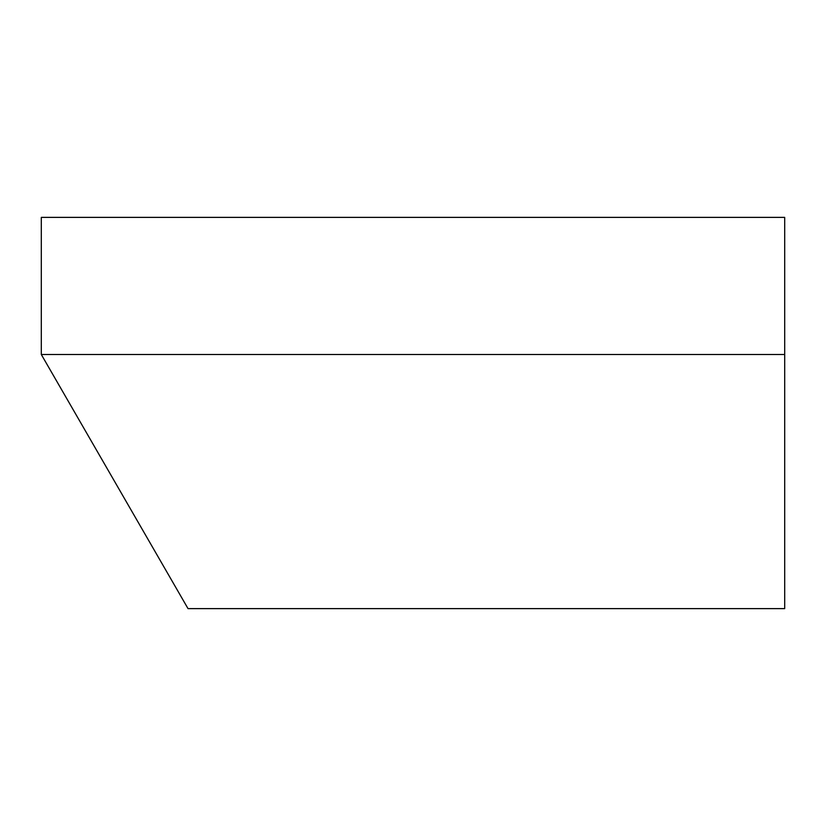 <?xml version="1.0" encoding="UTF-8"?>
<svg xmlns="http://www.w3.org/2000/svg" width="826" height="826" viewBox="0 0 826 826"><rect width="100%" height="100%" fill="white"/><g stroke="black" fill="none" stroke-linecap="round" stroke-linejoin="round"><path stroke-width="1.24" d="M41.3 354.499L41.3 217.372L784.7 217.372L784.7 608.628L188.029 608.628L41.3 354.499L784.7 354.499"/></g></svg>
